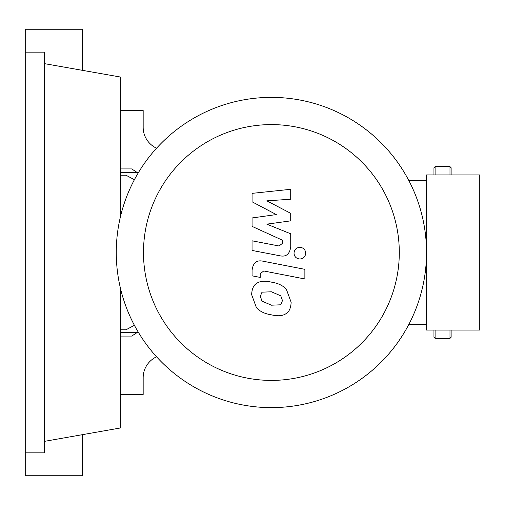 <?xml version="1.0" encoding="UTF-8"?>
<svg xmlns="http://www.w3.org/2000/svg" width="505" height="505" viewBox="0 0 505 505"><rect width="100%" height="100%" fill="white"/><g stroke="black" fill="none" stroke-linecap="round" stroke-linejoin="round"><path stroke-width="0.76" d="M134.412 325.302L125.997 329.778L120.272 329.778M120.272 175.222L125.997 175.222L134.412 179.698M143.483 252.5A127.904 127.904 0 0 0 271.387 380.404A127.904 127.904 0 0 0 399.297 252.5A127.904 127.904 0 0 0 271.387 124.596A127.904 127.904 0 0 0 143.483 252.5M116.264 252.5A155.123 155.123 0 0 0 271.387 407.623A155.123 155.123 0 0 0 426.517 252.5L426.517 330.062L479.75 330.062L479.75 174.938L426.517 174.938L426.517 252.5A155.123 155.123 0 0 0 271.387 97.377A155.123 155.123 0 0 0 116.264 252.5M408.88 180.664L426.517 180.664M408.88 324.336L426.517 324.336M156.411 356.637L153.564 358.493A22.895 22.895 0 0 0 143.167 377.671L143.167 394.462L120.272 394.462M120.272 110.538L143.167 110.538L143.167 127.329A22.895 22.895 0 0 0 153.564 146.507L156.411 148.363M120.272 168.929L131.717 168.929L138.124 173.101M120.272 336.071L131.717 336.071L138.124 331.899M280.774 304.793L282.478 300.601L280.774 295.823L271.425 291.783L262.007 292.174L260.302 296.29L262.007 301.144L271.425 305.197L280.774 304.793M286.411 289.428C283.084 285.584 278.091 283.154 271.425 282.143C264.702 280.553 259.684 281.039 256.376 283.595C253.529 285.35 251.951 289.024 251.629 294.604L256.376 307.539C259.684 311.383 264.702 313.813 271.425 314.836C278.091 316.414 283.084 315.928 286.411 313.371C289.251 311.591 290.836 307.892 291.151 302.287L286.411 289.428M304.875 269.335L263.118 261.224C256.691 259.759 253.011 262.802 252.071 270.345L252.071 275.825L260.226 277.415L260.226 273.704L263.717 270.97L304.875 278.968L304.875 269.335M294.005 253.156C294.339 256.717 296.29 258.667 299.85 259.002C303.417 258.667 305.367 256.717 305.702 253.156C305.367 249.59 303.417 247.646 299.85 247.311C296.29 247.646 294.339 249.59 294.005 253.156M252.071 201.792L276.323 214.581L252.071 217.952L252.071 226.379L282.56 240.254L282.56 243.246L279.088 245.998L252.045 240.803L252.045 250.436L279.726 255.745C286.158 257.178 289.826 254.122 290.735 246.579L290.71 233.802L266.829 224.157L290.71 220.862L290.71 213.325L266.829 200.832L290.71 199.241L290.71 189.299L252.071 193.364L252.071 201.792M144.083 133.737L143.925 133.162M143.925 371.838L144.083 371.263M120.272 332.637L136.988 332.637M120.272 172.363L136.988 172.363M435.102 330.062L435.102 338.363L433.959 337.22L433.959 330.062M451.129 330.062L451.129 337.22L449.987 338.363L449.987 330.062M449.987 174.938L449.987 166.637L451.129 167.78L451.129 174.938M433.959 174.938L433.959 167.78L435.102 166.637L435.102 174.938M25.25 52.154L44.257 52.154L44.257 452.846L25.25 452.846L25.25 29.258L82.264 29.258L82.264 70.302M82.264 434.698L82.264 475.742L25.25 475.742L25.25 452.846M44.257 63.605L120.272 77.006L120.272 217.472M44.257 441.395L120.272 427.994L120.272 287.528M449.987 338.363L435.102 338.363M435.102 166.637L449.987 166.637"/></g></svg>
